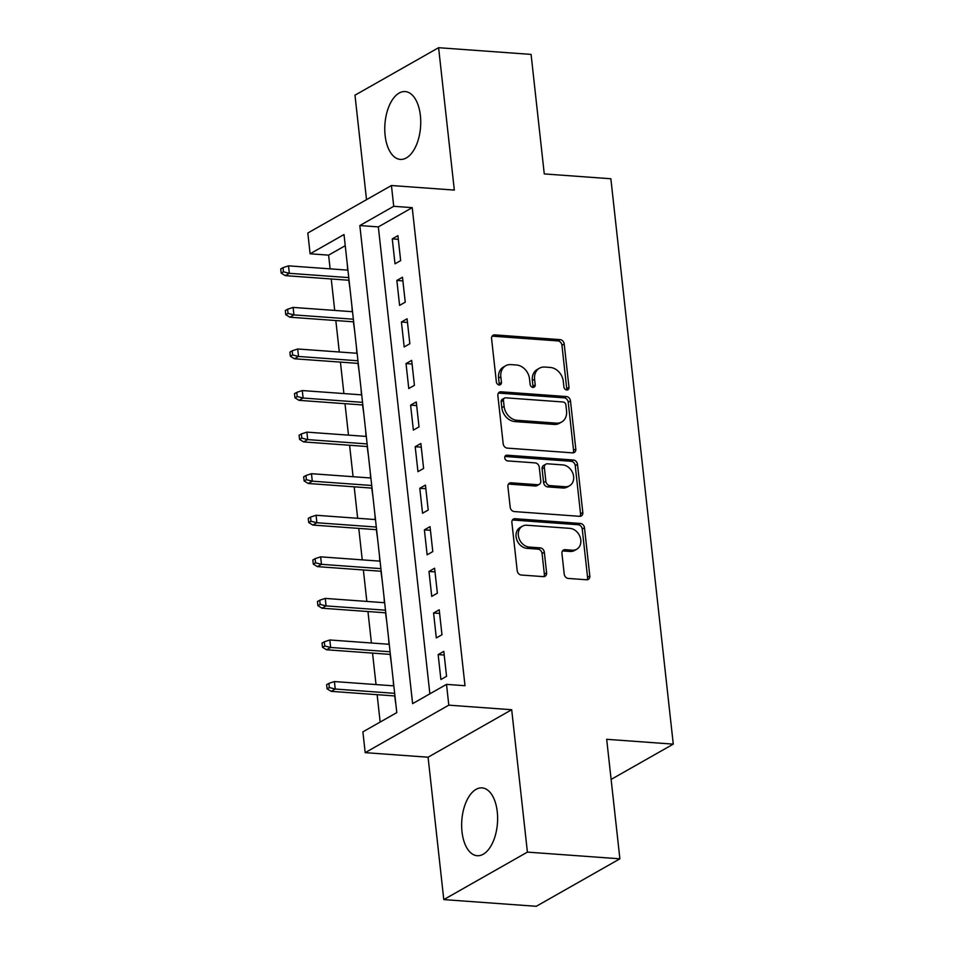 <?xml version="1.0" encoding="UTF-8"?>
<svg xmlns="http://www.w3.org/2000/svg" width="954" height="954" viewBox="0 0 954 954"><rect width="100%" height="100%" fill="white"/><g stroke="black" fill="none" stroke-linecap="round" stroke-linejoin="round"><path stroke-width="1.43" d="M566.759 389.995A2.993 2.409 60.4 0 0 568.989 387.324L564.208 343.977A4.281 3.434 60.4 0 0 560.117 339.624L494.768 334.89A4.281 3.434 60.4 0 0 493.099 335.248A4.281 3.434 60.4 0 0 491.584 338.706L496.378 382.065A2.993 2.409 60.4 0 0 501.458 382.435L500.838 376.818A13.69 10.995 60.4 0 1 505.692 365.752A13.69 10.995 60.4 0 1 511.01 364.607L516.46 365A13.69 10.995 60.4 0 1 529.518 378.905L530.138 384.51A2.993 2.409 60.4 0 0 535.218 384.879L534.598 379.263A13.69 10.995 60.4 0 1 539.463 368.208A13.69 10.995 60.4 0 1 544.782 367.051L550.231 367.445A13.69 10.995 60.4 0 1 563.289 381.35L563.909 386.954A2.993 2.409 60.4 0 0 566.759 389.995M566.557 389.971A2.993 2.409 60.4 0 0 566.724 388.612L561.942 345.253A4.281 3.434 60.4 0 0 557.863 340.912L492.502 336.166A4.281 3.434 60.4 0 0 492.133 336.166M499.025 385.082A2.993 2.409 60.4 0 0 499.192 383.711L498.572 378.106L500.838 376.818M532.797 387.527A2.993 2.409 60.4 0 0 532.964 386.167L532.344 380.551L534.598 379.263M497.261 811.794A33.998 17.864 -85.9 0 0 482.092 787.897A33.998 17.864 -85.9 0 0 462.01 831.816A33.998 17.864 -85.9 0 0 477.179 855.714A33.998 17.864 -85.9 0 0 497.261 811.794M420.38 115.47A33.998 17.864 -85.9 0 0 405.212 91.572A33.998 17.864 -85.9 0 0 385.13 135.492A33.998 17.864 -85.9 0 0 400.298 159.401A33.998 17.864 -85.9 0 0 420.38 115.47M564.219 574.093A4.281 3.434 60.4 0 0 568.298 578.434L586.638 579.77A4.281 3.434 60.4 0 0 588.296 579.412A4.281 3.434 60.4 0 0 589.81 575.954L584.492 527.8A4.281 3.434 60.4 0 0 580.414 523.46L515.065 518.714A4.281 3.434 60.4 0 0 513.395 519.071A4.281 3.434 60.4 0 0 511.881 522.53L517.199 570.683A4.281 3.434 60.4 0 0 521.278 575.023L543.422 576.633A4.281 3.434 60.4 0 0 545.092 576.276A4.281 3.434 60.4 0 0 546.606 572.817L544.329 552.211A4.281 3.434 60.4 0 0 540.25 547.87L529.267 547.071A11.448 9.194 60.4 0 1 518.94 538.128A11.448 9.194 60.4 0 1 522.41 526.203A11.448 9.194 60.4 0 1 526.858 525.237L569.884 528.361A11.448 9.194 60.4 0 1 580.211 537.293A11.448 9.194 60.4 0 1 576.741 549.23A11.448 9.194 60.4 0 1 572.293 550.184L565.126 549.671A4.281 3.434 60.4 0 0 563.456 550.029A4.281 3.434 60.4 0 0 561.942 553.487L564.219 574.093M446.508 684.376L448.809 705.161L365.191 752.646L362.89 731.861L396.792 712.614L344.012 234.541L310.11 253.788L307.82 233.003L391.438 185.517L393.728 206.302L359.837 225.561L412.617 703.635L446.508 684.376L465.003 685.723L412.223 207.65L393.728 206.302M391.438 185.517L454.319 190.084L438.601 47.7L531.08 54.402L544.269 173.926L610.858 178.756L673.274 744.132L606.684 739.302L619.885 858.815L527.407 852.113L511.69 709.728L448.809 705.161M572.627 452.864A4.281 3.434 60.4 0 0 574.284 452.506A4.281 3.434 60.4 0 0 575.799 449.048L570.492 400.895A4.281 3.434 60.4 0 0 566.402 396.554L501.053 391.808A4.281 3.434 60.4 0 0 499.383 392.166A4.281 3.434 60.4 0 0 497.869 395.624L503.187 443.777A4.281 3.434 60.4 0 0 507.266 448.118L572.627 452.864M577.492 464.348L582.811 512.501A4.281 3.434 60.4 0 1 581.296 515.959A4.281 3.434 60.4 0 1 579.627 516.317L514.278 511.571A4.281 3.434 60.4 0 1 510.187 507.23L507.922 486.623A4.281 3.434 60.4 0 1 509.436 483.165A4.281 3.434 60.4 0 1 511.094 482.807L537.603 484.727A4.281 3.434 60.4 0 0 539.26 484.37A4.281 3.434 60.4 0 0 540.787 480.911L539.272 467.245A4.281 3.434 60.4 0 0 535.194 462.893L507.6 460.901A2.993 2.409 60.4 0 1 506.968 455.189L573.414 460.007A4.281 3.434 60.4 0 1 577.492 464.348L575.238 465.635L580.545 513.777L582.811 512.501M619.885 858.815L536.267 906.3L443.789 899.598L527.407 852.113M438.601 47.7L354.983 95.185L366.515 199.672M393.573 685.843L393.227 680.274M394.682 695.955L395.958 705.054M388.982 644.272L388.636 638.703M390.103 654.384L391.367 663.483M384.39 602.701L384.045 597.132M385.511 612.814L386.775 621.913M379.799 561.131L379.453 555.55M380.92 571.243L382.184 580.342M375.208 519.56L374.862 513.979M376.329 529.673L377.593 538.76M370.617 477.99L370.271 472.409M371.738 488.09L373.014 497.189M366.038 436.419L365.68 430.838M367.147 446.52L368.423 455.618M361.447 394.849L361.089 389.268M362.556 404.949L363.832 414.048M356.856 353.266L356.51 347.697M357.965 363.379L359.241 372.477M352.264 311.696L351.919 306.127M353.385 321.808L354.649 330.907M400.656 260.609L397.901 235.662L392.261 238.87L395.016 263.817L400.656 260.609M405.247 302.179L402.493 277.232L396.852 280.44L399.595 305.387L405.247 302.179M409.838 343.75L407.084 318.803L401.431 322.011L404.186 346.958L409.838 343.75M414.43 385.321L411.675 360.373L406.022 363.581L408.777 388.528L414.43 385.321M419.021 426.891L416.266 401.944L410.614 405.152L413.368 430.099L419.021 426.891M423.612 468.462L420.857 443.515L415.205 446.722L417.959 471.67L423.612 468.462M428.203 510.032L425.448 485.085L419.796 488.293L422.55 513.24L428.203 510.032M432.782 551.603L430.039 526.656L424.387 529.864L427.142 554.811L432.782 551.603M437.373 593.173L434.619 568.238L428.978 571.446L431.733 596.381L437.373 593.173M441.964 634.744L439.21 609.809L433.569 613.017L436.312 637.952L441.964 634.744M412.223 207.65L378.333 226.897L429.872 693.832M438.148 654.587L440.903 679.522L446.555 676.314L443.801 651.379L438.148 654.587L444.206 655.028M345.241 245.691L328.605 255.135L330.12 268.861M331.241 278.962L334.711 310.432M335.832 320.532L339.302 352.002M340.423 362.103L343.893 393.573M345.002 403.685L348.484 435.143M349.593 445.256L353.075 476.714M354.184 486.826L357.655 518.284M358.776 528.397L362.246 559.855M363.367 569.967L366.837 601.425M367.958 611.538L371.428 642.996M372.549 653.108L376.019 684.567M377.128 694.679L380.157 722.059M347.304 264.389L347.673 270.125M348.794 280.237L350.058 289.336M611.12 779.418L673.274 744.132M511.69 709.728L428.072 757.214L443.789 899.598M428.072 757.214L365.191 752.646M328.605 255.135L310.11 253.788M378.333 226.897L359.837 225.561M392.261 238.87L398.307 239.311M396.852 280.44L402.898 280.881M401.431 322.011L407.489 322.452M406.022 363.581L412.08 364.023M410.614 405.152L416.671 405.593M415.205 446.722L421.263 447.164M419.796 488.293L425.842 488.734M424.387 529.864L430.433 530.305M428.978 571.446L435.024 571.875M433.569 613.017L439.615 613.446M539.463 368.208L537.197 369.484A13.69 10.995 60.4 0 0 532.344 380.551M505.692 365.752L503.438 367.04A13.69 10.995 60.4 0 0 498.572 378.106M572.996 452.864A4.281 3.434 60.4 0 0 573.545 450.324L568.226 402.183A4.281 3.434 60.4 0 0 564.148 397.83L498.787 393.096A4.281 3.434 60.4 0 0 498.417 393.084M565.901 405.021A2.993 2.409 60.4 0 0 563.039 401.98L505.68 397.818A2.993 2.409 60.4 0 0 503.45 400.489L504.106 406.404A13.69 10.995 60.4 0 0 517.163 420.309L556.373 423.147A13.69 10.995 60.4 0 0 561.691 421.99A13.69 10.995 60.4 0 0 566.557 410.935L565.901 405.021M504.511 398.068L502.257 399.344A2.993 2.409 60.4 0 0 501.184 401.765L503.45 400.489M561.691 421.99L559.438 423.278A13.69 10.995 60.4 0 1 554.119 424.435L514.898 421.585A13.69 10.995 60.4 0 1 501.84 407.68L501.184 401.765M580.008 516.317A4.281 3.434 60.4 0 0 580.545 513.777M539.26 484.37L537.007 485.658A4.281 3.434 60.4 0 1 535.337 486.015L508.84 484.095A4.281 3.434 60.4 0 0 508.458 484.083M504.916 456.477L571.148 461.283L573.414 460.007M565.102 486.719A11.448 9.194 60.4 0 0 569.55 485.765A11.448 9.194 60.4 0 0 573.032 473.828A11.448 9.194 60.4 0 0 562.693 464.896L547.536 463.799A4.281 3.434 60.4 0 0 545.879 464.157A4.281 3.434 60.4 0 0 544.352 467.615L545.867 481.281A4.281 3.434 60.4 0 0 549.945 485.622L565.102 486.719L562.848 488.007A11.448 9.194 60.4 0 0 567.296 487.041L569.55 485.765M545.879 464.157L543.613 465.433A4.281 3.434 60.4 0 0 542.099 468.891L544.352 467.615M562.848 488.007L547.691 486.91A4.281 3.434 60.4 0 1 543.601 482.569L542.099 468.891M575.238 465.635A4.281 3.434 60.4 0 0 571.148 461.283M576.741 549.23L574.475 550.506A11.448 9.194 60.4 0 1 570.027 551.472L562.86 550.947A4.281 3.434 60.4 0 0 562.49 550.947M522.41 526.203L520.145 527.479A11.448 9.194 60.4 0 0 516.674 539.415A11.448 9.194 60.4 0 0 527.002 548.347L529.267 547.071M543.804 576.633A4.281 3.434 60.4 0 0 544.352 574.105L542.075 553.487A4.281 3.434 60.4 0 0 537.996 549.146L527.002 548.347M587.008 579.77A4.281 3.434 60.4 0 0 587.557 577.23L582.238 529.088A4.281 3.434 60.4 0 0 578.16 524.736L512.799 520.002A4.281 3.434 60.4 0 0 512.429 519.99M282.992 267.669L280.726 268.945L281.191 273.106L283.445 271.818L282.992 267.669L288.513 265.844L289.348 273.321L285.282 275.634L349.057 280.261M283.445 271.818L289.348 273.321L348.77 277.626M288.513 265.844L347.948 270.149M285.282 275.634L281.191 273.106M287.583 309.239L285.318 310.515L285.783 314.677L288.036 313.389L287.583 309.239L293.105 307.415L293.927 314.892L289.861 317.205L353.648 321.832M288.036 313.389L293.927 314.892L353.362 319.208M293.105 307.415L352.539 311.719M289.861 317.205L285.783 314.677M292.162 350.81L289.909 352.098L290.362 356.247L292.628 354.971L292.162 350.81L297.696 348.985L298.519 356.462L294.452 358.776L358.239 363.402M292.628 354.971L298.519 356.462L357.953 360.779M297.696 348.985L357.118 353.29M294.452 358.776L290.362 356.247M296.754 392.38L294.5 393.668L294.953 397.818L297.219 396.542L296.754 392.38L302.287 390.556L303.11 398.033L299.043 400.346L362.83 404.973M297.219 396.542L303.11 398.033L362.544 402.349M302.287 390.556L361.709 394.861M299.043 400.346L294.953 397.818M301.345 433.951L299.091 435.239L299.544 439.389L301.81 438.113L301.345 433.951L306.878 432.126L307.701 439.603L303.634 441.917L367.421 446.544M301.81 438.113L307.701 439.603L367.123 443.92M306.878 432.126L366.3 436.431M303.634 441.917L299.544 439.389M305.936 475.521L303.682 476.809L304.135 480.959L306.401 479.683L305.936 475.521L311.469 473.697L312.292 481.174L308.225 483.487L372.012 488.114M306.401 479.683L312.292 481.174L371.714 485.491M311.469 473.697L370.891 478.002M308.225 483.487L304.135 480.959M310.527 517.092L308.261 518.38L308.726 522.53L310.98 521.254L310.527 517.092L316.06 515.267L316.883 522.744L312.817 525.058L376.591 529.685M310.98 521.254L316.883 522.744L376.305 527.061M316.06 515.267L375.482 519.572M312.817 525.058L308.726 522.53M315.118 558.662L312.852 559.95L313.317 564.112L315.571 562.824L315.118 558.662L320.639 556.838L321.474 564.327L317.408 566.628L381.183 571.255M315.571 562.824L321.474 564.327L380.896 568.632M320.639 556.838L380.074 561.155M317.408 566.628L313.317 564.112M319.709 600.233L317.443 601.521L317.909 605.683L320.162 604.395L319.709 600.233L325.231 598.408L326.065 605.897L321.987 608.199L385.774 612.826M320.162 604.395L326.065 605.897L385.488 610.202M325.231 598.408L384.665 602.725M321.987 608.199L317.909 605.683M324.288 641.803L322.035 643.091L322.488 647.253L324.754 645.965L324.288 641.803L329.822 639.979L330.644 647.468L326.578 649.769L390.365 654.396M324.754 645.965L330.644 647.468L390.079 651.773M329.822 639.979L389.244 644.296M326.578 649.769L322.488 647.253M328.88 683.386L326.626 684.662L327.079 688.824L329.345 687.536L328.88 683.386L334.413 681.55L335.236 689.038L331.169 691.352L394.956 695.967M329.345 687.536L335.236 689.038L394.67 693.343M334.413 681.55L393.835 685.866M331.169 691.352L327.079 688.824M566.724 388.612L568.989 387.324M499.192 383.711L501.458 382.435M532.964 386.167L535.218 384.879M492.502 336.166L494.768 334.89M557.863 340.912L560.117 339.624M561.942 345.253L564.208 343.977M498.787 393.096L501.053 391.808M564.148 397.83L566.402 396.554M568.226 402.183L570.492 400.895M573.545 450.324L575.799 449.048M501.84 407.68L504.106 406.404M514.898 421.585L517.163 420.309M554.119 424.435L556.373 423.147M508.84 484.095L511.094 482.807M535.337 486.015L537.603 484.727M504.988 456.31L506.968 455.189M543.601 482.569L545.867 481.281M547.691 486.91L549.945 485.622M562.86 550.947L565.126 549.671M570.027 551.472L572.293 550.184M537.996 549.146L540.25 547.87M542.075 553.487L544.329 552.211M544.352 574.105L546.606 572.817M512.799 520.002L515.065 518.714M578.16 524.736L580.414 523.46M582.238 529.088L584.492 527.8M587.557 577.23L589.81 575.954"/></g></svg>
